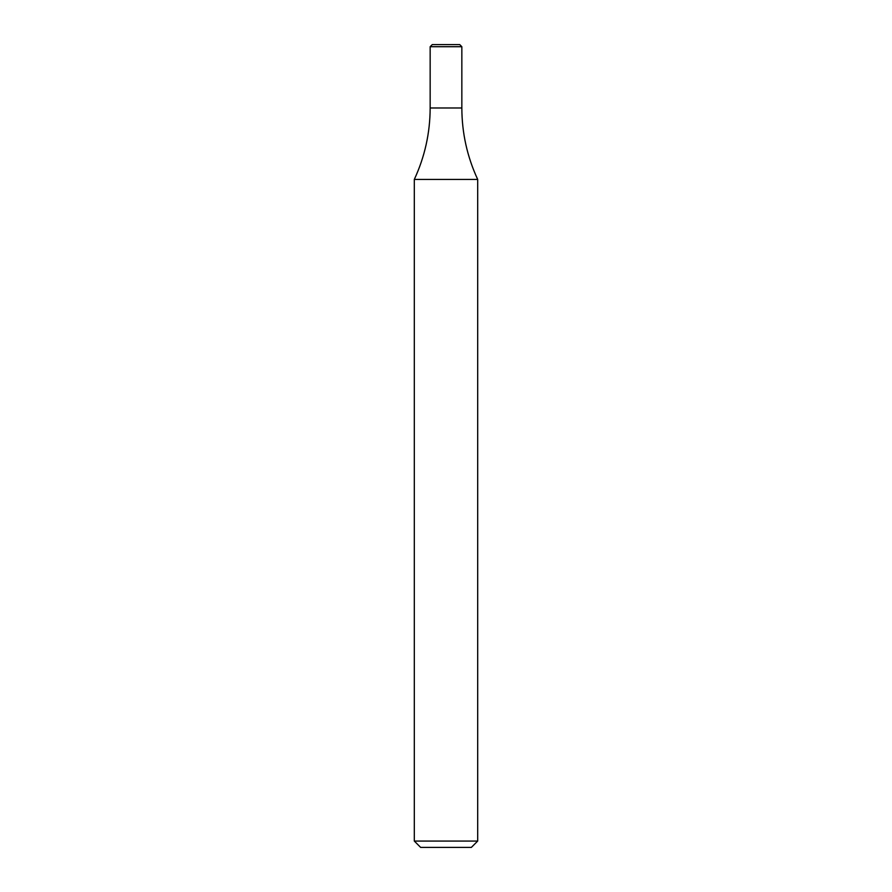 <?xml version="1.0" encoding="UTF-8"?>
<svg xmlns="http://www.w3.org/2000/svg" width="892" height="892" viewBox="0 0 892 892"><rect width="100%" height="100%" fill="white"/><g stroke="black" fill="none" stroke-linecap="round" stroke-linejoin="round"><path stroke-width="1.34" d="M477.688 841.067L471.355 847.4L420.645 847.4L414.312 841.067L477.688 841.067L477.688 179.426L414.312 179.426C424.804 156.769 430.089 132.953 430.156 107.977L461.844 107.977L430.156 107.977L430.156 46.707L461.844 46.707L461.844 107.977C461.911 132.953 467.196 156.769 477.688 179.426M461.844 46.707L459.737 44.6L432.263 44.6L430.156 46.707M414.312 841.067L414.312 179.426"/></g></svg>
